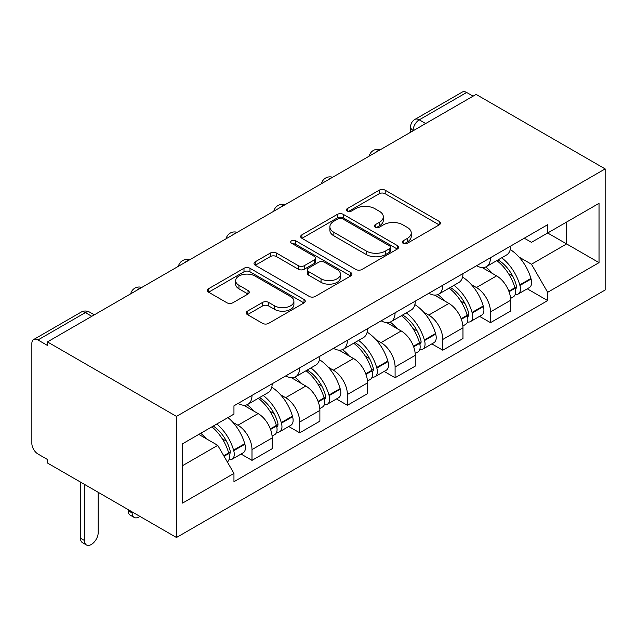 <?xml version="1.0" encoding="UTF-8"?>
<svg xmlns="http://www.w3.org/2000/svg" width="637" height="637" viewBox="0 0 637 637"><rect width="100%" height="100%" fill="white"/><g stroke="black" fill="none" stroke-linecap="round" stroke-linejoin="round"><path stroke-width="0.96" d="M403.125 243.278A2.97 1.712 0 0 0 407.33 243.278L439.219 224.869A4.244 2.452 0 0 0 440.462 223.133A4.244 2.452 0 0 0 439.219 221.397L385.194 190.208A4.244 2.452 0 0 0 379.19 190.208L347.308 208.625A2.97 1.712 0 0 0 346.432 209.836A2.97 1.712 0 0 0 347.308 211.046A2.97 1.712 0 0 0 351.505 211.046L355.637 208.665A13.584 7.843 0 0 1 374.843 208.665L379.341 211.261A13.584 7.843 0 0 1 383.323 216.811A13.584 7.843 0 0 1 379.341 222.353L375.217 224.734A2.97 1.712 0 0 0 374.349 225.952A2.97 1.712 0 0 0 375.217 227.162A2.97 1.712 0 0 0 379.421 227.162L383.546 224.781A13.584 7.843 0 0 1 402.751 224.781L407.258 227.377A13.584 7.843 0 0 1 411.231 232.927A13.584 7.843 0 0 1 407.258 238.469L403.125 240.85A2.97 1.712 0 0 0 402.258 242.068A2.97 1.712 0 0 0 403.125 243.278L403.125 240.85M247.443 311.159A4.244 2.452 0 0 0 246.193 312.886A4.244 2.452 0 0 0 247.443 314.622L262.595 323.373A4.244 2.452 0 0 0 268.599 323.373L304.016 302.925A4.244 2.452 0 0 0 305.258 301.197A4.244 2.452 0 0 0 304.016 299.462L249.991 268.273A4.244 2.452 0 0 0 243.987 268.273L208.57 288.72A4.244 2.452 0 0 0 207.328 290.448A4.244 2.452 0 0 0 208.57 292.184L226.883 302.75A4.244 2.452 0 0 0 232.887 302.75L248.04 294.007A4.244 2.452 0 0 0 249.282 292.272A4.244 2.452 0 0 0 248.04 290.536L238.963 285.296A11.355 6.553 0 0 1 235.634 280.662A11.355 6.553 0 0 1 242.641 274.603A11.355 6.553 0 0 1 255.015 276.028L290.583 296.555A11.355 6.553 0 0 1 293.904 301.197A11.355 6.553 0 0 1 286.897 307.249A11.355 6.553 0 0 1 274.523 305.832L268.599 302.408A4.244 2.452 0 0 0 262.595 302.408L247.443 311.159L247.443 314.622M176.473 416.399L47.441 341.902L476.118 94.411L605.15 168.909L176.473 416.399L176.473 537.501L605.15 290.01L605.15 168.909M355.932 269.483A4.244 2.452 0 0 0 361.935 269.483L397.353 249.035A4.244 2.452 0 0 0 398.595 247.307A4.244 2.452 0 0 0 397.353 245.571L343.327 214.382A4.244 2.452 0 0 0 337.323 214.382L301.914 234.83A4.244 2.452 0 0 0 300.672 236.566A4.244 2.452 0 0 0 301.914 238.294L355.932 269.483M292.741 243.923A2.97 1.712 0 0 1 295.759 244.337L295.759 240.81L350.684 272.517A4.244 2.452 0 0 1 351.927 274.252A4.244 2.452 0 0 1 350.684 275.98L315.267 296.428A4.244 2.452 0 0 1 309.263 296.428L255.246 265.239L255.246 261.775A4.244 2.452 0 0 0 253.996 263.503A4.244 2.452 0 0 0 255.246 265.239M255.246 261.775L270.399 253.024A4.244 2.452 0 0 1 276.402 253.024L298.307 265.677A4.244 2.452 0 0 0 304.311 265.677L314.367 259.872A4.244 2.452 0 0 0 315.61 258.136A4.244 2.452 0 0 0 314.367 256.4L291.555 243.23A2.97 1.712 0 0 1 290.687 242.02A2.97 1.712 0 0 1 292.518 240.436A2.97 1.712 0 0 1 295.759 240.81M47.441 341.902L47.441 345.437L37.965 339.967A8.647 4.992 -120 0 0 33.642 339.537A8.647 4.992 -120 0 0 31.85 343.494L31.85 443.408A8.647 4.992 -120 0 0 37.965 454.006L47.441 459.476L47.441 463.003L176.473 537.501M425.667 123.538L419.25 119.836A8.647 4.992 60 0 0 414.926 119.406L462.319 92.039A8.647 4.992 60 0 1 466.642 92.469L419.25 119.836A8.647 4.992 120 0 0 413.134 130.426L413.134 130.776M473.06 96.179L466.642 92.469M490.49 257.698A19.89 11.482 60 0 1 486.373 266.632L506.55 254.983A19.89 11.482 -120 0 0 510.667 246.049M471.34 284.596L476.428 287.534A19.89 11.482 60 0 1 490.49 311.899L510.667 300.25A19.89 11.482 -120 0 0 496.605 275.885L482.161 267.548M510.667 300.25L510.667 311.015L490.49 322.664L479.55 316.35M486.373 266.632A19.89 11.482 60 0 1 476.58 265.733M490.49 311.899L490.49 322.664M442.787 285.241A19.89 11.482 60 0 1 438.67 294.167L458.855 282.517A19.89 11.482 -120 0 0 462.972 273.591M431.846 343.884L442.795 350.207L462.972 338.55L462.972 327.784A19.89 11.482 -120 0 0 448.91 303.427L434.466 295.082M438.67 294.167A19.89 11.482 60 0 1 428.876 293.275M423.637 312.138L428.725 315.076A19.89 11.482 60 0 1 442.795 339.433L442.795 350.207M395.091 312.783A19.89 11.482 60 0 1 390.975 321.709L411.152 310.06A19.89 11.482 -120 0 0 415.268 301.126M384.151 371.427L395.091 377.741L415.276 366.092L415.276 355.327A19.89 11.482 -120 0 0 401.206 330.961L386.763 322.625M390.975 321.709A19.89 11.482 60 0 1 381.181 320.809M375.941 339.672L381.03 342.61A19.89 11.482 60 0 1 395.091 366.976L395.091 377.741M347.396 340.317A19.89 11.482 60 0 1 343.271 349.243L363.456 337.594A19.89 11.482 -120 0 0 367.573 328.668M336.447 398.961L347.396 405.283L367.573 393.626L367.573 382.861A19.89 11.482 -120 0 0 353.511 358.504L339.067 350.159M343.271 349.243A19.89 11.482 60 0 1 333.485 348.351M328.238 367.215L333.326 370.153A19.89 11.482 60 0 1 347.396 394.51L347.396 405.283M299.693 367.86A19.89 11.482 60 0 1 295.576 376.786L315.753 365.136A19.89 11.482 -120 0 0 319.878 356.202M288.752 426.503L299.693 432.818L319.878 421.168L319.878 410.403A19.89 11.482 -120 0 0 305.808 386.038L291.364 377.701M295.576 376.786A19.89 11.482 60 0 1 285.782 375.886M280.543 394.749L285.631 397.687A19.89 11.482 60 0 1 299.693 422.052L299.693 432.818M251.997 395.394A19.89 11.482 60 0 1 247.881 404.32L268.058 392.671A19.89 11.482 -120 0 0 272.174 383.745M241.057 454.038L251.997 460.36L272.174 448.711L272.174 437.938A19.89 11.482 -120 0 0 258.112 413.58L243.668 405.236M247.881 404.32A19.89 11.482 60 0 1 238.087 403.428M232.847 422.291L237.935 425.229A19.89 11.482 60 0 1 251.997 449.587L251.997 460.36M524.275 238.198L531.465 242.347L599.035 203.33L566.627 222.042L566.627 243.931L531.465 264.236L519.036 257.061M182.588 465.655L217.75 445.351L233.954 473.418L182.588 503.079L182.588 443.766L233.954 414.106L233.954 405.809L547.669 224.694L547.669 232.991L599.035 262.643L547.669 292.303L531.465 264.236M599.035 203.33L599.035 262.643M233.954 473.418L233.954 481.715L547.669 300.6L547.669 292.303M217.75 445.351L198.792 434.41M527.245 288.808L547.669 300.6M404.32 243.7L407.258 241.996A13.584 7.843 0 0 0 411.231 236.454L411.231 232.927M383.323 216.811L383.323 220.338A13.584 7.843 0 0 1 379.341 225.888L376.403 227.584M439.164 224.901L385.194 193.744A4.244 2.452 0 0 0 379.19 193.744L348.495 211.468M397.297 249.075L343.327 217.918A4.244 2.452 0 0 0 337.323 217.918L301.97 238.326M389.852 248.518A2.97 1.712 0 0 0 390.72 247.307A2.97 1.712 0 0 0 389.852 246.089L342.427 218.714A2.97 1.712 0 0 0 338.223 218.714L333.876 221.23A13.584 7.843 0 0 0 329.894 226.772A13.584 7.843 0 0 0 333.876 232.314L366.291 251.034A13.584 7.843 0 0 0 385.496 251.034L389.852 248.518L389.852 252.053A2.97 1.712 0 0 0 390.72 250.835L390.72 247.307M329.894 226.772L329.894 230.299A13.584 7.843 0 0 0 333.876 235.849L333.876 232.314M389.852 252.053L385.496 254.561A13.584 7.843 0 0 1 366.291 254.561L333.876 235.849M255.302 265.271L270.399 256.552L270.399 253.024M315.61 258.136L315.61 261.664A4.244 2.452 0 0 1 314.367 263.399L304.311 269.204A4.244 2.452 0 0 1 298.307 269.204L276.402 256.552A4.244 2.452 0 0 0 270.399 256.552M295.759 244.337L350.629 276.012M321.048 278.799A11.355 6.553 0 0 0 333.422 280.216A11.355 6.553 0 0 0 340.429 274.165A11.355 6.553 0 0 0 337.1 269.531L324.567 262.293A4.244 2.452 0 0 0 318.572 262.293L308.515 268.097A4.244 2.452 0 0 0 307.273 269.833A4.244 2.452 0 0 0 308.515 271.561L321.048 278.799L321.048 282.326A11.355 6.553 0 0 0 333.422 283.752A11.355 6.553 0 0 0 340.429 277.692L340.429 274.165M307.273 269.833L307.273 273.361A4.244 2.452 0 0 0 308.515 275.096L308.515 271.561M321.048 282.326L308.515 275.096M293.904 301.197L293.904 304.725A11.355 6.553 0 0 1 286.897 310.784A11.355 6.553 0 0 1 274.523 309.359L268.599 305.935A4.244 2.452 0 0 0 262.595 305.935L247.498 314.654M235.634 280.662L235.634 284.19A11.355 6.553 0 0 0 238.963 288.824L238.963 285.296M247.984 294.039L238.963 288.824M303.953 302.957L249.991 271.8A4.244 2.452 0 0 0 243.987 271.8L208.633 292.216M497.999 259.92A27.24 15.726 60 0 1 498.134 260A27.24 15.726 60 0 1 516.058 284.444L516.217 285.01A5.295 3.058 60 0 1 515.381 289.166A5.295 3.058 60 0 1 515.261 289.23M496.804 260.605A32.861 18.975 60 0 1 514.863 287.725L515.022 288.282A10.917 6.306 60 0 1 513.303 296.858L510.587 298.427M515.166 294.445A10.917 6.306 -120 0 0 518.192 294.031A10.917 6.306 -120 0 0 519.919 285.464L519.76 284.898A32.861 18.975 -120 0 0 501.701 257.786M510.261 249.545A32.861 18.975 60 0 1 530.916 278.457L531.075 279.022A10.917 6.306 60 0 1 529.355 287.59L518.192 294.031M485.593 267.014A32.861 18.975 60 0 1 492.457 273.488M508.437 273.536L512.626 275.956M450.295 287.454A27.24 15.726 60 0 1 450.439 287.534A27.24 15.726 60 0 1 468.362 311.979L468.521 312.544A5.295 3.058 60 0 1 467.685 316.708A5.295 3.058 60 0 1 467.566 316.764M449.109 288.147A32.861 18.975 60 0 1 467.168 315.259L467.327 315.825A10.917 6.306 60 0 1 465.599 324.4L462.884 325.969M467.47 321.98A10.917 6.306 -120 0 0 470.496 321.574A10.917 6.306 -120 0 0 472.216 312.998L472.057 312.433A32.861 18.975 -120 0 0 453.998 285.32M462.558 277.079A32.861 18.975 60 0 1 483.22 305.991L483.379 306.556A10.917 6.306 60 0 1 481.652 315.132L470.496 321.574M437.898 294.549A32.861 18.975 60 0 1 444.761 301.03M460.742 301.078L464.93 303.491M402.6 314.997A27.24 15.726 60 0 1 402.735 315.076A27.24 15.726 60 0 1 420.659 339.521L420.826 340.086A5.295 3.058 60 0 1 419.982 344.243A5.295 3.058 60 0 1 419.863 344.306M401.406 315.681A32.861 18.975 60 0 1 419.464 342.802L419.632 343.367A10.917 6.306 60 0 1 417.904 351.935L415.189 353.503M419.775 349.522A10.917 6.306 -120 0 0 422.793 349.108A10.917 6.306 -120 0 0 424.521 340.54L424.361 339.975A32.861 18.975 -120 0 0 406.302 312.863M414.862 304.621A32.861 18.975 60 0 1 435.517 333.533L435.684 334.099A10.917 6.306 60 0 1 433.956 342.666L422.793 349.108M390.202 322.091A32.861 18.975 60 0 1 397.066 328.565M413.039 328.612L417.227 331.033M354.905 342.531A27.24 15.726 60 0 1 355.04 342.61A27.24 15.726 60 0 1 372.964 367.055L373.123 367.621A5.295 3.058 60 0 1 372.287 371.785A5.295 3.058 60 0 1 372.167 371.849M353.71 343.224A32.861 18.975 60 0 1 371.769 370.336L371.928 370.901A10.917 6.306 60 0 1 370.208 379.477L367.493 381.045M372.072 377.056A10.917 6.306 -120 0 0 375.097 376.65A10.917 6.306 -120 0 0 376.825 368.075L376.658 367.509A32.861 18.975 -120 0 0 358.599 340.397M367.159 332.156A32.861 18.975 60 0 1 387.822 361.068L387.981 361.633A10.917 6.306 60 0 1 386.261 370.208L375.097 376.65M342.499 349.625A32.861 18.975 60 0 1 349.363 356.107M365.343 356.155L369.532 358.575M307.201 370.073A27.24 15.726 60 0 1 307.337 370.153A27.24 15.726 60 0 1 325.268 394.598L325.427 395.163A5.295 3.058 60 0 1 324.591 399.319A5.295 3.058 60 0 1 324.472 399.383M306.015 370.758A32.861 18.975 60 0 1 324.074 397.878L324.233 398.443A10.917 6.306 60 0 1 322.505 407.011L319.79 408.58M324.376 404.599A10.917 6.306 -120 0 0 327.402 404.192A10.917 6.306 -120 0 0 329.122 395.617L328.963 395.051A32.861 18.975 -120 0 0 310.904 367.939M319.463 359.698A32.861 18.975 60 0 1 340.126 388.61L340.285 389.175A10.917 6.306 60 0 1 338.558 397.743L327.402 404.192M294.804 377.168A32.861 18.975 60 0 1 301.667 383.649M317.64 383.689L321.836 386.11M259.506 397.607A27.24 15.726 60 0 1 259.641 397.687A27.24 15.726 60 0 1 277.565 422.132L277.724 422.697A5.295 3.058 60 0 1 276.888 426.862A5.295 3.058 60 0 1 276.769 426.925M132.138 511.901L132.138 512.968A9.73 5.614 120 0 0 134.152 517.419A9.73 5.614 120 0 0 139.885 516.376M134.152 517.419L130.179 515.126A9.73 5.614 -60 0 1 128.164 510.667L128.164 509.608M258.311 398.3A32.861 18.975 60 0 1 276.37 425.412L276.53 425.978A10.917 6.306 60 0 1 274.81 434.553L272.095 436.122M276.673 432.141A10.917 6.306 -120 0 0 279.699 431.727A10.917 6.306 -120 0 0 281.427 423.151L281.267 422.586A32.861 18.975 -120 0 0 263.208 395.473M271.768 387.232A32.861 18.975 60 0 1 292.423 416.144L292.582 416.709A10.917 6.306 60 0 1 290.862 425.285L279.699 431.727M247.1 404.702A32.861 18.975 60 0 1 253.964 411.183M269.945 411.231L274.133 413.652M213.276 426.049A27.24 15.726 60 0 1 229.869 449.674L230.029 450.24A5.295 3.058 60 0 1 229.193 454.396A5.295 3.058 60 0 1 229.073 454.46M84.442 484.367L84.442 540.502A9.73 5.614 120 0 0 86.457 544.961A9.73 5.614 120 0 0 93.95 542.35A9.73 5.614 120 0 0 98.202 532.564L98.202 492.313M86.457 544.961L82.484 542.66A9.73 5.614 -60 0 1 80.469 538.209L80.469 482.074M211.89 426.846A32.861 18.975 60 0 1 228.675 452.955L228.834 453.52A10.917 6.306 60 0 1 227.337 461.952M228.978 459.675A10.917 6.306 -120 0 0 232.003 459.269A10.917 6.306 -120 0 0 233.723 450.693L233.564 450.128A32.861 18.975 -120 0 0 216.787 424.019M227.942 417.577A32.861 18.975 60 0 1 244.727 443.686L244.887 444.252A10.917 6.306 60 0 1 243.159 452.819L232.003 459.269M200.735 433.287A32.861 18.975 60 0 1 206.269 438.726M222.249 438.766L226.438 441.186M413.437 130.601L413.134 130.426A8.647 4.992 0 0 1 410.602 126.89L410.602 132.241M299.693 422.052L319.878 410.403M347.396 394.51L367.573 382.861M395.091 366.976L415.276 355.327M442.795 339.433L462.972 327.784M251.997 449.587L272.174 437.938M237.935 425.229L258.112 413.58M285.631 397.687L305.808 386.038M333.326 370.153L353.511 358.504M381.03 342.61L401.206 330.961M428.725 315.076L448.91 303.427M476.428 287.534L496.605 275.885M379.572 150.149A8.647 4.992 120 0 0 375.758 152.354M331.877 177.691A8.647 4.992 120 0 0 328.055 179.897M284.174 205.225A8.647 4.992 120 0 0 280.36 207.431M236.478 232.768A8.647 4.992 120 0 0 232.656 234.973M188.783 260.302A8.647 4.992 120 0 0 184.961 262.508M141.08 287.844A8.647 4.992 120 0 0 137.266 290.05M91.776 316.31L85.358 312.6L37.965 339.967M94.316 314.845L89.682 312.17A8.647 4.992 120 0 0 85.358 312.6A8.647 4.992 60 0 0 81.034 312.17L33.642 339.537M407.258 241.996L407.258 238.469M375.217 227.162L375.217 224.734M379.341 225.888L379.341 222.353M347.308 211.046L347.308 208.625M379.19 193.744L379.19 190.208M385.194 193.744L385.194 190.208M439.219 224.869L439.219 221.397M301.914 238.294L301.914 234.83M337.323 217.918L337.323 214.382M343.327 217.918L343.327 214.382M397.353 249.035L397.353 245.571M366.291 254.561L366.291 251.034M385.496 254.561L385.496 251.034M276.402 256.552L276.402 253.024M298.307 269.204L298.307 265.677M304.311 269.204L304.311 265.677M314.367 263.399L314.367 259.872M350.684 275.98L350.684 272.517M262.595 305.935L262.595 302.408M268.599 305.935L268.599 302.408M274.523 309.359L274.523 305.832M248.04 294.007L248.04 290.536M208.57 292.184L208.57 288.72M243.987 271.8L243.987 268.273M249.991 271.8L249.991 268.273M304.016 302.925L304.016 299.462M509.051 291.738L515.022 288.282M519.919 285.464L531.075 279.022M519.76 284.898L530.916 278.457M514.855 287.677L516.48 286.746M508.844 291.197L514.863 287.725M461.347 319.272L467.327 315.825M472.216 312.998L483.379 306.556M472.057 312.433L483.22 305.991M467.152 315.219L468.784 314.28M461.148 318.731L467.168 315.259M413.652 346.815L419.632 343.367M424.521 340.54L435.684 334.099M424.361 339.975L435.517 333.533M419.457 342.754L421.081 341.822M413.453 346.273L419.464 342.802M365.949 374.357L371.928 370.901M376.825 368.075L387.981 361.633M376.658 367.509L387.822 361.068M371.761 370.296L373.386 369.356M365.749 373.815L371.769 370.336M318.253 401.891L324.233 398.443M329.122 395.617L340.285 389.175M328.963 395.051L340.126 388.61M324.058 397.838L325.682 396.899M318.054 401.35L324.074 397.878M128.164 510.667L132.138 512.968M270.558 429.434L276.53 425.978M281.427 423.151L292.582 416.709M281.267 422.586L292.423 416.144M276.362 425.373L277.987 424.433M270.351 428.892L276.37 425.412M80.469 538.209L84.442 540.502M224.057 456.275L228.834 453.52M233.723 450.693L244.887 444.252M233.564 450.128L244.727 443.686M228.659 452.915L230.291 451.975M223.77 455.781L228.675 452.955M380.305 149.727A8.647 8.647 0 0 0 369.213 156.137M332.61 177.269A8.647 8.647 0 0 0 321.51 183.671M284.914 204.803A8.647 8.647 0 0 0 273.814 211.213M237.211 232.346A8.647 8.647 0 0 0 226.119 238.748M189.515 259.88A8.647 8.647 0 0 0 178.416 266.29M141.812 287.422A8.647 8.647 0 0 0 130.72 293.824M89.682 312.17A8.647 8.647 0 0 0 81.034 312.17M414.926 119.406A8.647 8.647 0 0 0 410.602 126.89"/></g></svg>
